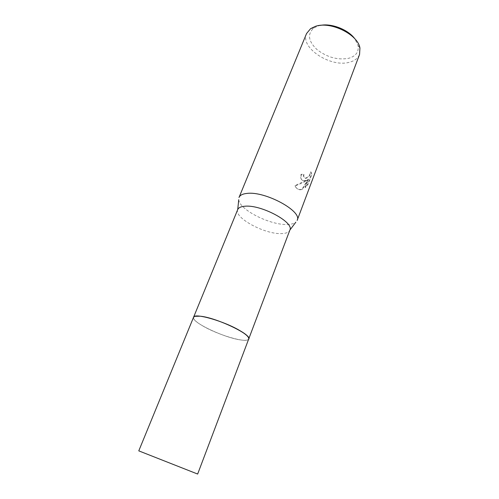 <?xml version="1.0" encoding="UTF-8"?>
<svg xmlns="http://www.w3.org/2000/svg" width="499" height="499" viewBox="0 0 499 499"><rect width="100%" height="100%" fill="white"/><g stroke="black" fill="none" stroke-linecap="round" stroke-linejoin="round"><path stroke-width="0.37" stroke-dasharray="2.5 1.87" d="M194.81 316.329L193.462 317.788C192.863 323.053 225.236 338.048 240.961 339.987C244.928 340.543 247.417 340.362 248.421 339.439L248.427 337.449M200.136 316.191C195.702 315.73 193.475 316.266 193.456 317.794C192.857 323.053 225.236 338.054 240.961 339.994C244.928 340.549 247.417 340.368 248.421 339.445L248.421 339.445M237.692 209.636L237.692 209.63C233.688 217.701 265.006 234.53 281.561 233.594C286.108 233.463 288.865 232.322 289.832 230.176L289.832 230.17M238.765 199.687C239.277 209.829 270.814 225.579 287.761 224.469C291.441 224.325 294.129 223.558 295.832 222.167M304.247 181.112L306.966 180.32L303.791 182.316L295.265 185.927C296.119 188.142 297.635 189.427 299.812 189.795L302.344 189.47L308.438 179.384L305.332 187.587L308.083 184.293L311.906 174.182L310.964 172.012C310.303 175.561 308.469 177.7 305.457 178.449L303.679 176.434L303.985 174.613L301.421 174.556C300.398 178.224 301.296 180.401 304.116 181.1L304.247 181.112M306.548 33.552C299.824 47.729 330.681 67.852 349.443 62.238C354.621 60.89 357.995 58.289 359.561 54.435M320.558 25.368L318.019 25.992L313.771 28.025C307.153 34.088 308.282 41.317 317.146 49.707C327.225 57.379 337.729 60.242 348.658 58.302C355.906 56.206 359.037 51.933 358.051 45.465L354.895 38.897M310.652 171.743L311.582 173.908L307.758 184.025L305.014 187.325L308.12 179.122L302.032 189.215L299.5 189.539C297.317 189.171 295.801 187.88 294.934 185.665L306.654 180.064L303.804 180.844C300.984 180.145 300.086 177.962 301.109 174.294L303.673 174.357L303.373 176.172L305.151 178.187C308.157 177.438 309.985 175.292 310.652 171.743L310.964 172.012M303.673 174.357L303.985 174.613M307.758 184.025L308.083 184.293M311.582 173.908L311.906 174.182M301.109 174.294L301.421 174.556M306.654 180.064L306.966 180.32M305.014 187.325L305.332 187.587M308.12 179.122L308.438 179.384M302.032 189.215L302.344 189.47M294.934 185.665L295.265 185.927M193.543 317.289C193.094 319.217 196.226 322.136 202.931 326.034C218.593 335.278 247.641 343.692 248.702 339.014L248.739 338.908M358.051 45.465L359.935 48.085M304.116 181.1L303.804 180.844M299.812 189.795L299.5 189.539M313.771 28.025L310.603 28.655"/><path stroke-width="0.75" d="M248.427 337.449C246.144 331.579 214.059 317.376 200.143 316.191L194.81 316.329M248.421 339.445C254.365 335.889 216.784 317.595 200.136 316.191M295.832 222.167L289.857 230.114C294.504 222.423 261.089 204.422 244.884 206.23C240.93 206.536 238.541 207.653 237.711 209.574L238.765 199.687M297.148 220.415L297.192 220.29C302.556 211.32 265.243 190.98 247.074 193.406C242.676 193.837 240 195.165 239.046 197.386L238.996 197.504M297.192 220.29L359.561 54.435L359.935 48.085C358.001 34.419 330.326 20.846 315.312 26.391L310.603 28.655L306.548 33.552L239.046 197.386M354.895 38.897C348.383 29.691 331.598 23.079 320.558 25.368M197.654 474.05L248.702 339.014C249.194 337.28 246.387 334.567 240.269 330.862C224.6 321.244 194.017 312.524 193.543 317.289L138.778 450.859L197.654 474.05L138.778 450.859M248.739 338.908L289.857 230.114M193.593 317.183L237.711 209.574"/></g></svg>
